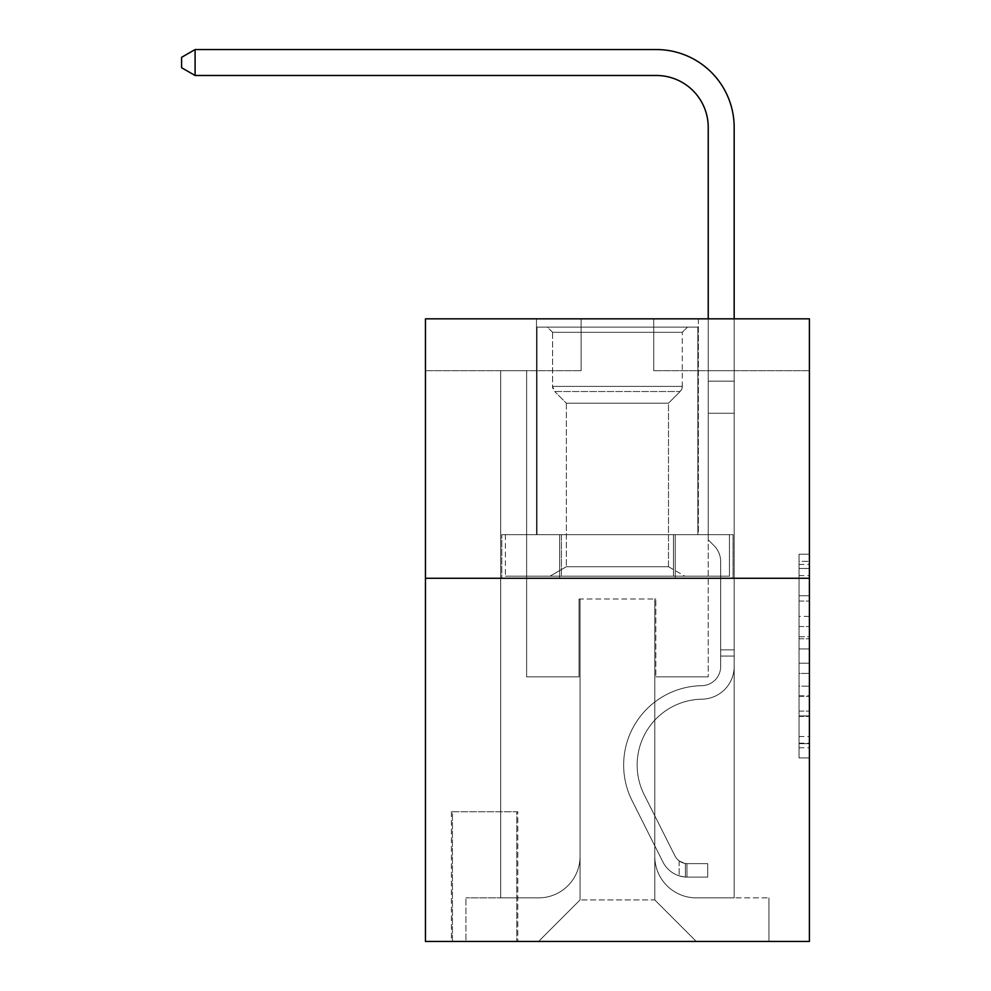 <?xml version="1.0" encoding="UTF-8"?>
<svg xmlns="http://www.w3.org/2000/svg" width="991" height="991" viewBox="0 0 991 991"><rect width="100%" height="100%" fill="white"/><g stroke="black" fill="none" stroke-linecap="round" stroke-linejoin="round"><path stroke-width="0.74" stroke-dasharray="4.96 3.72" d="M799.031 616.365L799.031 648.956L809.399 648.956L809.399 747.759L809.399 564.412L809.399 648.956L799.031 648.956L799.031 561.352L799.031 757.942L799.031 554.229L799.031 743.684L809.399 743.684L799.031 743.684L809.399 743.684L799.031 743.684L799.031 711.092L799.031 757.942L809.399 757.942L809.399 554.229L809.399 743.176L809.399 663.214L799.031 663.214L809.399 663.214L809.399 711.092L809.399 568.487L799.031 568.487L809.399 568.487L809.399 757.942L809.399 564.412L809.399 757.942L799.031 757.942L799.031 554.229L809.399 554.229L809.399 564.412L809.399 554.229L809.399 564.412L809.399 554.229L809.399 561.352L809.399 554.229L799.031 554.229L799.031 568.487L809.399 568.487L799.031 568.487L799.031 616.365L809.399 616.365M698.37 318.829L698.37 534.669L536.49 534.669L698.37 534.669L536.49 534.669L698.37 534.669L698.37 318.829L536.49 318.829L536.49 534.669L536.49 318.829L698.37 318.829M517.81 811.74L451.4 811.74L517.81 811.74L517.81 941.45L451.4 941.45L517.81 941.45M451.4 811.74L451.4 941.45M809.399 636.73L809.399 626.547L809.399 636.73L799.031 636.73L799.031 595.727L799.031 716.431L799.031 686.131L809.399 686.131L799.031 686.131L799.031 757.942L809.399 757.942L799.031 757.942L809.399 757.942L799.031 757.942L799.031 554.229L809.399 554.229L799.031 554.229L809.399 554.229L799.031 554.229L799.031 636.73L809.399 636.73M809.399 578.261L809.399 941.45L425.461 941.45L425.461 578.261L809.399 578.261L809.399 318.829L653.75 318.829L809.399 318.829L809.399 370.721L809.399 318.829L425.461 318.829L581.11 318.829L425.461 318.829L425.461 578.261L809.399 578.261L425.461 578.261M500.69 370.721L500.69 897.871L538.559 897.871A41.511 41.511 0 0 0 580.069 856.36L580.069 599.01L580.069 899.939L580.069 599.01L580.069 899.939L580.069 599.01L654.791 599.01L654.791 856.36A41.511 41.511 0 0 0 696.289 897.871L734.17 897.871L734.17 370.721L734.17 897.871L734.17 370.721L734.17 897.871L734.17 370.721L734.17 897.871L734.17 370.721L734.17 897.871L734.17 370.721L734.17 897.871L734.17 370.721L734.17 897.871L734.17 370.721L734.17 897.871L734.17 370.721L734.17 897.871L734.17 370.721L734.17 897.871L734.17 370.721L734.17 897.871L734.17 370.721L734.17 897.871L768.929 897.871L696.289 897.871L734.17 897.871L696.289 897.871L734.17 897.871L696.289 897.871L734.17 897.871L696.289 897.871L734.17 897.871L696.289 897.871L734.17 897.871L696.289 897.871L734.17 897.871L696.289 897.871L734.17 897.871L696.289 897.871L734.17 897.871L696.289 897.871L734.17 897.871L696.289 897.871L734.17 897.871L734.17 370.721L708.231 370.721L734.17 370.721L708.231 370.721L734.17 370.721L708.231 370.721L734.17 370.721L708.231 370.721L734.17 370.721L708.231 370.721L734.17 370.721L708.231 370.721L734.17 370.721L708.231 370.721L734.17 370.721L708.231 370.721L734.17 370.721L708.231 370.721L734.17 370.721L708.231 370.721L734.17 370.721L708.231 370.721L734.17 370.721L708.231 370.721L734.17 370.721L734.17 897.871L696.289 897.871A41.511 41.511 0 0 1 654.791 856.36A41.511 41.511 0 0 0 696.289 897.871A41.511 41.511 0 0 1 654.791 856.36A41.511 41.511 0 0 0 696.289 897.871A41.511 41.511 0 0 1 654.791 856.36A41.511 41.511 0 0 0 696.289 897.871A41.511 41.511 0 0 1 654.791 856.36A41.511 41.511 0 0 0 696.289 897.871A41.511 41.511 0 0 1 654.791 856.36A41.511 41.511 0 0 0 696.289 897.871A41.511 41.511 0 0 1 654.791 856.36A41.511 41.511 0 0 0 696.289 897.871A41.511 41.511 0 0 1 654.791 856.36A41.511 41.511 0 0 0 696.289 897.871A41.511 41.511 0 0 1 654.791 856.36A41.511 41.511 0 0 0 696.289 897.871A41.511 41.511 0 0 1 654.791 856.36A41.511 41.511 0 0 0 696.289 897.871A41.511 41.511 0 0 1 654.791 856.36A41.511 41.511 0 0 0 696.289 897.871A41.511 41.511 0 0 1 654.791 856.36L654.791 599.01L654.791 899.939L580.069 899.939L654.791 899.939L696.289 941.45L768.929 941.45L538.559 941.45L696.289 941.45L654.791 899.939L696.289 941.45L654.791 899.939L654.791 599.01L654.791 899.939L654.791 599.01L579.029 599.01L579.029 676.841L526.63 676.841L526.63 370.721L500.69 370.721L500.69 897.871L538.559 897.871A41.511 41.511 0 0 0 580.069 856.36L580.069 599.01L579.029 599.01L579.029 676.841L526.63 676.841L526.63 370.721L500.69 370.721L500.69 897.871L538.559 897.871L465.931 897.871L538.559 897.871L500.69 897.871L500.69 370.721L500.69 897.871L500.69 370.721L500.69 897.871L500.69 370.721L500.69 897.871L500.69 370.721L500.69 897.871L500.69 370.721L500.69 897.871L500.69 370.721L500.69 897.871L500.69 370.721L500.69 897.871L500.69 370.721L500.69 897.871L500.69 370.721L500.69 897.871L500.69 370.721L526.63 370.721L500.69 370.721L526.63 370.721L500.69 370.721L526.63 370.721L500.69 370.721L526.63 370.721L500.69 370.721L526.63 370.721L500.69 370.721L526.63 370.721L500.69 370.721L526.63 370.721L500.69 370.721L526.63 370.721L500.69 370.721L526.63 370.721L500.69 370.721L526.63 370.721L500.69 370.721L526.63 370.721L500.69 370.721L500.69 897.871L500.69 370.721M580.069 856.36L580.069 599.01L579.029 599.01L579.029 676.841L526.63 676.841L526.63 370.721L526.63 676.841L526.63 370.721L526.63 676.841L526.63 370.721L526.63 676.841L526.63 370.721L526.63 676.841L526.63 370.721L526.63 676.841L526.63 370.721L526.63 676.841L526.63 370.721L526.63 676.841L526.63 370.721L526.63 676.841L526.63 370.721L526.63 676.841L526.63 370.721L526.63 676.841L526.63 370.721L526.63 676.841L579.029 676.841L526.63 676.841L579.029 676.841L526.63 676.841L579.029 676.841L526.63 676.841L579.029 676.841L526.63 676.841L579.029 676.841L526.63 676.841L579.029 676.841L526.63 676.841L579.029 676.841L526.63 676.841L579.029 676.841L526.63 676.841L579.029 676.841L526.63 676.841L579.029 676.841L526.63 676.841L579.029 676.841L579.029 599.01L579.029 676.841L579.029 599.01L579.029 676.841L579.029 599.01L579.029 676.841L579.029 599.01L579.029 676.841L579.029 599.01L579.029 676.841L579.029 599.01L579.029 676.841L579.029 599.01L579.029 676.841L579.029 599.01L579.029 676.841L579.029 599.01L579.029 676.841L579.029 599.01L579.029 676.841L579.029 599.01L580.069 599.01L579.029 599.01L580.069 599.01L579.029 599.01L580.069 599.01L579.029 599.01L580.069 599.01L579.029 599.01L580.069 599.01L579.029 599.01L580.069 599.01L579.029 599.01L580.069 599.01L579.029 599.01L580.069 599.01L579.029 599.01L580.069 599.01L579.029 599.01L580.069 599.01L579.029 599.01L580.069 599.01L580.069 856.36A41.511 41.511 0 0 1 538.559 897.871A41.511 41.511 0 0 0 580.069 856.36A41.511 41.511 0 0 1 538.559 897.871A41.511 41.511 0 0 0 580.069 856.36A41.511 41.511 0 0 1 538.559 897.871A41.511 41.511 0 0 0 580.069 856.36A41.511 41.511 0 0 1 538.559 897.871A41.511 41.511 0 0 0 580.069 856.36A41.511 41.511 0 0 1 538.559 897.871A41.511 41.511 0 0 0 580.069 856.36A41.511 41.511 0 0 1 538.559 897.871A41.511 41.511 0 0 0 580.069 856.36A41.511 41.511 0 0 1 538.559 897.871A41.511 41.511 0 0 0 580.069 856.36A41.511 41.511 0 0 1 538.559 897.871A41.511 41.511 0 0 0 580.069 856.36A41.511 41.511 0 0 1 538.559 897.871A41.511 41.511 0 0 0 580.069 856.36A41.511 41.511 0 0 1 538.559 897.871A41.511 41.511 0 0 0 580.069 856.36M809.399 370.721L653.75 370.721L809.399 370.721M425.461 370.721L581.11 370.721L425.461 370.721L425.461 318.829L425.461 370.721M452.441 941.45L516.769 941.45L452.441 941.45L452.441 811.74L516.769 811.74L516.769 941.45L516.769 811.74L452.441 811.74L452.441 941.45M465.931 941.45L538.559 941.45L580.069 899.939L538.559 941.45L580.069 899.939L538.559 941.45L465.931 941.45L465.931 897.871L465.931 941.45M655.819 599.01L654.791 599.01L655.819 599.01L654.791 599.01L655.819 599.01L654.791 599.01L655.819 599.01L654.791 599.01L655.819 599.01L654.791 599.01L655.819 599.01L654.791 599.01L655.819 599.01L654.791 599.01L655.819 599.01L654.791 599.01L655.819 599.01L654.791 599.01L655.819 599.01L654.791 599.01L655.819 599.01L654.791 599.01L655.819 599.01L654.791 599.01L655.819 599.01L655.819 676.841L655.819 599.01M653.75 370.721L653.75 318.829L653.75 370.721M581.11 370.721L581.11 318.829L581.11 370.721M768.929 897.871L768.929 941.45L768.929 897.871M708.231 370.721L708.231 676.841L655.819 676.841L708.231 676.841L655.819 676.841L708.231 676.841L655.819 676.841L708.231 676.841L655.819 676.841L708.231 676.841L655.819 676.841L708.231 676.841L655.819 676.841L708.231 676.841L655.819 676.841L708.231 676.841L655.819 676.841L708.231 676.841L655.819 676.841L708.231 676.841L655.819 676.841L708.231 676.841L655.819 676.841L708.231 676.841L655.819 676.841L708.231 676.841L708.231 370.721M733.055 578.261L501.805 578.261L733.055 578.261L733.055 534.669L501.805 534.669L675.243 534.669L675.243 578.261L675.243 534.669L559.618 534.669L559.618 578.261L559.618 534.669L501.805 534.669L501.805 578.261L501.805 534.669L733.055 534.669L733.055 578.261M559.618 534.669L559.618 578.261L559.618 534.669M675.243 534.669L675.243 578.261L675.243 534.669M799.031 648.956L809.399 648.956L799.031 648.956M799.031 561.352L799.031 554.229L799.031 561.352L809.399 561.352L799.031 561.352M799.031 715.923L799.031 673.397L799.031 715.923L809.399 715.923L799.031 715.923M799.031 673.397L799.031 663.214L809.399 663.214L799.031 663.214L799.031 673.397L809.399 673.397L799.031 673.397M799.031 595.727L799.031 568.487L799.031 595.727L809.399 595.727L799.031 595.727M799.031 554.229L809.399 554.229L799.031 554.229L799.031 564.412L799.031 554.229L809.399 554.229M799.031 757.942L809.399 757.942L799.031 757.942L799.031 747.759L799.031 757.942M656.339 49.55A77.831 77.831 0 0 1 734.17 127.381A77.831 77.831 0 0 0 656.339 49.55A77.831 77.831 0 0 1 734.17 127.381A77.831 77.831 0 0 0 656.339 49.55A77.831 77.831 0 0 1 734.17 127.381A77.831 77.831 0 0 0 656.339 49.55A77.831 77.831 0 0 1 734.17 127.381A77.831 77.831 0 0 0 656.339 49.55A77.831 77.831 0 0 1 734.17 127.381A77.831 77.831 0 0 0 656.339 49.55A77.831 77.831 0 0 1 734.17 127.381A77.831 77.831 0 0 0 656.339 49.55L195.091 49.55L181.601 57.329L195.091 49.55L181.601 57.329L195.091 49.55L656.339 49.55A77.831 77.831 0 0 1 734.17 127.381L734.17 381.163L708.231 381.163L708.231 127.381L708.231 539.86L714.077 545.707A22.545 22.545 0 0 1 720.68 561.649L720.68 666.485L720.68 561.649A22.545 22.545 0 0 0 714.077 545.707L708.231 539.86L708.231 381.163L708.231 539.86L714.077 545.707A22.545 22.545 0 0 1 720.68 561.649L720.68 666.485L720.68 561.649A22.545 22.545 0 0 0 714.077 545.707L708.231 539.86L708.231 381.163L708.231 539.86L714.077 545.707A22.545 22.545 0 0 1 720.68 561.649L720.68 666.485L720.68 561.649A22.545 22.545 0 0 0 714.077 545.707L708.231 539.86L708.231 381.163L708.231 539.86L714.077 545.707A22.545 22.545 0 0 1 720.68 561.649L720.68 666.485A19.201 19.201 0 0 1 701.789 685.685A19.201 19.201 0 0 0 720.68 666.485A19.201 19.201 0 0 1 701.789 685.685A19.201 19.201 0 0 0 720.68 666.485L720.68 561.649A22.545 22.545 0 0 0 714.077 545.707L708.231 539.86L708.231 381.163L708.231 539.86L714.077 545.707L708.231 539.86L708.231 381.163L708.231 539.86L708.231 381.163L708.231 413.259L734.17 413.259L734.17 666.485A32.691 32.691 0 0 1 702 699.175A32.691 32.691 0 0 0 734.17 666.485A32.691 32.691 0 0 1 702 699.175A32.691 32.691 0 0 0 734.17 666.485L734.17 649.861L720.68 649.861L734.17 649.861L734.17 666.485A32.691 32.691 0 0 1 702 699.175A32.691 32.691 0 0 0 734.17 666.485L734.17 649.861L734.17 666.485A32.691 32.691 0 0 1 702 699.175A32.691 32.691 0 0 0 734.17 666.485A32.691 32.691 0 0 1 702 699.175A32.691 32.691 0 0 0 734.17 666.485L734.17 649.861L720.68 649.861L734.17 649.861L720.68 649.861L734.17 649.861L720.68 649.861L734.17 649.861L720.68 649.861L720.68 666.485A19.201 19.201 0 0 1 701.789 685.685A19.201 19.201 0 0 0 720.68 666.485L720.68 649.861L720.68 666.485A19.201 19.201 0 0 1 701.789 685.685A19.201 19.201 0 0 0 720.68 666.485A19.201 19.201 0 0 1 701.789 685.685A19.201 19.201 0 0 0 720.68 666.485L720.68 649.861L720.68 666.485A19.201 19.201 0 0 1 701.789 685.685A19.201 19.201 0 0 0 720.68 666.485L720.68 649.861L720.68 666.485A19.201 19.201 0 0 1 701.789 685.685A19.201 19.201 0 0 0 720.68 666.485A19.201 19.201 0 0 1 701.789 685.685A19.201 19.201 0 0 0 720.68 666.485L720.68 649.861L720.68 666.485A19.201 19.201 0 0 1 701.789 685.685A19.201 19.201 0 0 0 720.68 666.485L720.68 649.861L720.68 666.485A19.201 19.201 0 0 1 701.789 685.685A19.201 19.201 0 0 0 720.68 666.485A19.201 19.201 0 0 1 701.789 685.685A19.201 19.201 0 0 0 720.68 666.485L720.68 649.861L720.68 666.485A19.201 19.201 0 0 1 701.789 685.685A19.201 19.201 0 0 0 720.68 666.485A19.201 19.201 0 0 1 701.789 685.685A79.379 79.379 0 0 0 632.109 800.703A79.379 79.379 0 0 1 701.789 685.685A79.379 79.379 0 0 0 632.109 800.703A79.379 79.379 0 0 1 701.789 685.685A19.201 19.201 0 0 0 720.68 666.485L720.68 649.861L720.68 666.485A19.201 19.201 0 0 1 701.789 685.685A79.379 79.379 0 0 0 632.109 800.703A79.379 79.379 0 0 1 701.789 685.685A19.201 19.201 0 0 0 720.68 666.485A19.201 19.201 0 0 1 701.789 685.685A79.379 79.379 0 0 0 632.109 800.703A79.379 79.379 0 0 1 701.789 685.685A79.379 79.379 0 0 0 632.109 800.703A79.379 79.379 0 0 1 701.789 685.685A19.201 19.201 0 0 0 720.68 666.485A19.201 19.201 0 0 1 701.789 685.685A79.379 79.379 0 0 0 632.109 800.703A79.379 79.379 0 0 1 701.789 685.685A19.201 19.201 0 0 0 720.68 666.485L720.68 649.861L720.68 666.485A19.201 19.201 0 0 1 701.789 685.685A79.379 79.379 0 0 0 632.109 800.703A79.379 79.379 0 0 1 701.789 685.685A79.379 79.379 0 0 0 632.109 800.703A79.379 79.379 0 0 1 701.789 685.685A19.201 19.201 0 0 0 720.68 666.485A19.201 19.201 0 0 1 701.789 685.685A79.379 79.379 0 0 0 632.109 800.703A79.379 79.379 0 0 1 701.789 685.685A19.201 19.201 0 0 0 720.68 666.485A19.201 19.201 0 0 1 701.789 685.685A79.379 79.379 0 0 0 632.109 800.703A79.379 79.379 0 0 1 701.789 685.685A79.379 79.379 0 0 0 632.109 800.703A79.379 79.379 0 0 1 701.789 685.685A19.201 19.201 0 0 0 720.68 666.485L720.68 649.861L720.68 666.485A19.201 19.201 0 0 1 701.789 685.685A79.379 79.379 0 0 0 632.109 800.703A79.379 79.379 0 0 1 701.789 685.685A79.379 79.379 0 0 0 632.109 800.703L662.905 861.959L632.109 800.703A79.379 79.379 0 0 1 701.789 685.685A19.201 19.201 0 0 0 720.68 666.485A19.201 19.201 0 0 1 701.789 685.685A79.379 79.379 0 0 0 632.109 800.703L662.905 861.959L632.109 800.703A79.379 79.379 0 0 1 701.789 685.685A79.379 79.379 0 0 0 632.109 800.703L662.905 861.959L632.109 800.703A79.379 79.379 0 0 1 701.789 685.685A79.379 79.379 0 0 0 632.109 800.703L662.905 861.959L632.109 800.703A79.379 79.379 0 0 1 701.789 685.685A19.201 19.201 0 0 0 720.68 666.485A19.201 19.201 0 0 1 701.789 685.685A79.379 79.379 0 0 0 632.109 800.703L662.905 861.959L632.109 800.703A79.379 79.379 0 0 1 701.789 685.685A79.379 79.379 0 0 0 632.109 800.703L662.905 861.959L632.109 800.703A79.379 79.379 0 0 1 701.789 685.685A79.379 79.379 0 0 0 632.109 800.703L662.905 861.959L632.109 800.703A79.379 79.379 0 0 1 701.789 685.685A19.201 19.201 0 0 0 720.68 666.485L720.68 649.861L720.68 666.485A19.201 19.201 0 0 1 701.789 685.685A79.379 79.379 0 0 0 632.109 800.703L662.905 861.959A27.5 27.5 0 0 0 679.169 875.833C687.172 877.53 687.172 877.53 679.169 875.833C687.172 877.53 687.172 877.53 679.169 875.833A27.5 27.5 0 0 1 662.905 861.959L632.109 800.703L662.905 861.959A27.5 27.5 0 0 0 686.949 877.109A27.5 27.5 0 0 1 662.905 861.959A27.5 27.5 0 0 0 679.169 875.833C687.172 877.53 687.172 877.53 679.169 875.833C687.172 877.53 687.172 877.53 679.169 875.833A27.5 27.5 0 0 1 662.905 861.959L632.109 800.703A79.379 79.379 0 0 1 701.789 685.685A79.379 79.379 0 0 0 632.109 800.703L662.905 861.959A27.5 27.5 0 0 0 686.949 877.109A27.5 27.5 0 0 1 662.905 861.959A27.5 27.5 0 0 0 679.169 875.833C687.172 877.53 687.172 877.53 679.169 875.833C687.172 877.53 687.172 877.53 679.169 875.833A27.5 27.5 0 0 1 662.905 861.959L632.109 800.703L662.905 861.959A27.5 27.5 0 0 0 686.949 877.109A27.5 27.5 0 0 1 662.905 861.959A27.5 27.5 0 0 0 679.169 875.833C687.172 877.53 687.172 877.53 679.169 875.833C687.172 877.53 687.172 877.53 679.169 875.833A27.5 27.5 0 0 1 662.905 861.959L632.109 800.703L662.905 861.959A27.5 27.5 0 0 0 686.949 877.109A27.5 27.5 0 0 1 662.905 861.959A27.5 27.5 0 0 0 679.169 875.833C687.172 877.53 687.172 877.53 679.169 875.833C687.172 877.53 687.172 877.53 679.169 875.833A27.5 27.5 0 0 1 662.905 861.959L632.109 800.703A79.379 79.379 0 0 1 701.789 685.685A79.379 79.379 0 0 0 632.109 800.703L662.905 861.959A27.5 27.5 0 0 0 686.949 877.109A27.5 27.5 0 0 1 662.905 861.959A27.5 27.5 0 0 0 679.169 875.833C687.172 877.53 687.172 877.53 679.169 875.833C687.172 877.53 687.172 877.53 679.169 875.833A27.5 27.5 0 0 1 662.905 861.959L632.109 800.703L662.905 861.959A27.5 27.5 0 0 0 686.949 877.109A27.5 27.5 0 0 1 662.905 861.959A27.5 27.5 0 0 0 679.169 875.833C687.172 877.53 687.172 877.53 679.169 875.833C687.172 877.53 687.172 877.53 679.169 875.833A27.5 27.5 0 0 1 662.905 861.959L632.109 800.703L662.905 861.959A27.5 27.5 0 0 0 686.949 877.109A27.5 27.5 0 0 1 662.905 861.959A27.5 27.5 0 0 0 679.169 875.833C687.172 877.53 687.172 877.53 679.169 875.833C687.172 877.53 687.172 877.53 679.169 875.833A27.5 27.5 0 0 1 662.905 861.959L632.109 800.703A79.379 79.379 0 0 1 701.789 685.685A19.201 19.201 0 0 0 720.68 666.485A19.201 19.201 0 0 1 701.789 685.685A79.379 79.379 0 0 0 632.109 800.703L662.905 861.959A27.5 27.5 0 0 0 686.949 877.109A27.5 27.5 0 0 1 662.905 861.959A27.5 27.5 0 0 0 679.169 875.833C687.172 877.53 687.172 877.53 679.169 875.833C687.172 877.53 687.172 877.53 679.169 875.833A27.5 27.5 0 0 1 662.905 861.959L632.109 800.703L662.905 861.959A27.5 27.5 0 0 0 686.949 877.109A27.5 27.5 0 0 1 662.905 861.959A27.5 27.5 0 0 0 679.169 875.833C687.172 877.53 687.172 877.53 679.169 875.833C687.172 877.53 687.172 877.53 679.169 875.833A27.5 27.5 0 0 1 662.905 861.959L632.109 800.703L662.905 861.959A27.5 27.5 0 0 0 686.949 877.109A27.5 27.5 0 0 1 662.905 861.959A27.5 27.5 0 0 0 679.169 875.833C687.172 877.53 687.172 877.53 679.169 875.833C687.172 877.53 687.172 877.53 679.169 875.833A27.5 27.5 0 0 1 662.905 861.959L632.109 800.703A79.379 79.379 0 0 1 701.789 685.685A79.379 79.379 0 0 0 632.109 800.703L662.905 861.959A27.5 27.5 0 0 0 686.949 877.109A27.5 27.5 0 0 1 662.905 861.959A27.5 27.5 0 0 0 679.169 875.833C687.172 877.53 687.172 877.53 679.169 875.833C687.172 877.53 687.172 877.53 679.169 875.833A27.5 27.5 0 0 1 662.905 861.959L632.109 800.703L662.905 861.959A27.5 27.5 0 0 0 686.949 877.109L707.71 877.109L686.949 877.109A27.5 27.5 0 0 1 662.905 861.959L632.109 800.703A79.379 79.379 0 0 1 701.789 685.685A19.201 19.201 0 0 0 720.68 666.485L720.68 649.861L720.68 656.079L720.68 649.861L734.17 649.861L734.17 666.485A32.691 32.691 0 0 1 702 699.175A32.691 32.691 0 0 0 734.17 666.485L734.17 656.079L734.17 666.485A32.691 32.691 0 0 1 702 699.175A32.691 32.691 0 0 0 734.17 666.485A32.691 32.691 0 0 1 702 699.175A32.691 32.691 0 0 0 734.17 666.485A32.691 32.691 0 0 1 702 699.175A32.691 32.691 0 0 0 734.17 666.485A32.691 32.691 0 0 1 702 699.175A32.691 32.691 0 0 0 734.17 666.485A32.691 32.691 0 0 1 702 699.175A32.691 32.691 0 0 0 734.17 666.485A32.691 32.691 0 0 1 702 699.175A32.691 32.691 0 0 0 734.17 666.485A32.691 32.691 0 0 1 702 699.175A65.889 65.889 0 0 0 644.162 794.646A65.889 65.889 0 0 1 702 699.175A65.889 65.889 0 0 0 644.162 794.646A65.889 65.889 0 0 1 702 699.175A32.691 32.691 0 0 0 734.17 666.485A32.691 32.691 0 0 1 702 699.175A65.889 65.889 0 0 0 644.162 794.646A65.889 65.889 0 0 1 702 699.175A32.691 32.691 0 0 0 734.17 666.485A32.691 32.691 0 0 1 702 699.175A65.889 65.889 0 0 0 644.162 794.646A65.889 65.889 0 0 1 702 699.175A65.889 65.889 0 0 0 644.162 794.646A65.889 65.889 0 0 1 702 699.175A32.691 32.691 0 0 0 734.17 666.485A32.691 32.691 0 0 1 702 699.175A65.889 65.889 0 0 0 644.162 794.646A65.889 65.889 0 0 1 702 699.175A32.691 32.691 0 0 0 734.17 666.485A32.691 32.691 0 0 1 702 699.175A65.889 65.889 0 0 0 644.162 794.646A65.889 65.889 0 0 1 702 699.175A65.889 65.889 0 0 0 644.162 794.646A65.889 65.889 0 0 1 702 699.175A32.691 32.691 0 0 0 734.17 666.485A32.691 32.691 0 0 1 702 699.175A65.889 65.889 0 0 0 644.162 794.646A65.889 65.889 0 0 1 702 699.175A65.889 65.889 0 0 0 644.162 794.646A65.889 65.889 0 0 1 702 699.175A65.889 65.889 0 0 0 644.162 794.646A65.889 65.889 0 0 1 702 699.175A65.889 65.889 0 0 0 644.162 794.646A65.889 65.889 0 0 1 702 699.175A65.889 65.889 0 0 0 644.162 794.646L674.958 855.902L644.162 794.646A65.889 65.889 0 0 1 702 699.175A65.889 65.889 0 0 0 644.162 794.646L674.958 855.902L644.162 794.646A65.889 65.889 0 0 1 702 699.175A65.889 65.889 0 0 0 644.162 794.646L674.958 855.902L644.162 794.646A65.889 65.889 0 0 1 702 699.175A65.889 65.889 0 0 0 644.162 794.646L674.958 855.902L644.162 794.646A65.889 65.889 0 0 1 702 699.175A65.889 65.889 0 0 0 644.162 794.646L674.958 855.902L644.162 794.646A65.889 65.889 0 0 1 702 699.175A65.889 65.889 0 0 0 644.162 794.646L674.958 855.902L644.162 794.646A65.889 65.889 0 0 1 702 699.175A65.889 65.889 0 0 0 644.162 794.646L674.958 855.902L644.162 794.646A65.889 65.889 0 0 1 702 699.175A65.889 65.889 0 0 0 644.162 794.646L674.958 855.902A14.01 14.01 0 0 0 679.169 860.894C687.036 864.511 687.036 864.511 679.169 860.894C687.036 864.511 687.036 864.511 679.169 860.894A14.01 14.01 0 0 1 674.958 855.902L644.162 794.646L674.958 855.902A14.01 14.01 0 0 0 686.949 863.619A14.01 14.01 0 0 1 674.958 855.902A14.01 14.01 0 0 0 679.169 860.894C687.036 864.511 687.036 864.511 679.169 860.894C687.036 864.511 687.036 864.511 679.169 860.894A14.01 14.01 0 0 1 674.958 855.902L644.162 794.646A65.889 65.889 0 0 1 702 699.175A65.889 65.889 0 0 0 644.162 794.646L674.958 855.902A14.01 14.01 0 0 0 686.949 863.619A14.01 14.01 0 0 1 674.958 855.902A14.01 14.01 0 0 0 679.169 860.894C687.036 864.511 687.036 864.511 679.169 860.894C687.036 864.511 687.036 864.511 679.169 860.894A14.01 14.01 0 0 1 674.958 855.902L644.162 794.646L674.958 855.902A14.01 14.01 0 0 0 686.949 863.619A14.01 14.01 0 0 1 674.958 855.902A14.01 14.01 0 0 0 679.169 860.894C687.036 864.511 687.036 864.511 679.169 860.894C687.036 864.511 687.036 864.511 679.169 860.894A14.01 14.01 0 0 1 674.958 855.902L644.162 794.646L674.958 855.902A14.01 14.01 0 0 0 686.949 863.619A14.01 14.01 0 0 1 674.958 855.902A14.01 14.01 0 0 0 679.169 860.894C687.036 864.511 687.036 864.511 679.169 860.894C687.036 864.511 687.036 864.511 679.169 860.894A14.01 14.01 0 0 1 674.958 855.902L644.162 794.646A65.889 65.889 0 0 1 702 699.175A65.889 65.889 0 0 0 644.162 794.646L674.958 855.902A14.01 14.01 0 0 0 686.949 863.619A14.01 14.01 0 0 1 674.958 855.902A14.01 14.01 0 0 0 679.169 860.894C687.036 864.511 687.036 864.511 679.169 860.894C687.036 864.511 687.036 864.511 679.169 860.894A14.01 14.01 0 0 1 674.958 855.902L644.162 794.646L674.958 855.902A14.01 14.01 0 0 0 686.949 863.619A14.01 14.01 0 0 1 674.958 855.902A14.01 14.01 0 0 0 679.169 860.894C687.036 864.511 687.036 864.511 679.169 860.894C687.036 864.511 687.036 864.511 679.169 860.894A14.01 14.01 0 0 1 674.958 855.902L644.162 794.646L674.958 855.902A14.01 14.01 0 0 0 686.949 863.619A14.01 14.01 0 0 1 674.958 855.902A14.01 14.01 0 0 0 679.169 860.894C687.036 864.511 687.036 864.511 679.169 860.894C687.036 864.511 687.036 864.511 679.169 860.894A14.01 14.01 0 0 1 674.958 855.902L644.162 794.646A65.889 65.889 0 0 1 702 699.175A65.889 65.889 0 0 0 644.162 794.646L674.958 855.902A14.01 14.01 0 0 0 686.949 863.619A14.01 14.01 0 0 1 674.958 855.902A14.01 14.01 0 0 0 679.169 860.894C687.036 864.511 687.036 864.511 679.169 860.894C687.036 864.511 687.036 864.511 679.169 860.894A14.01 14.01 0 0 1 674.958 855.902L644.162 794.646L674.958 855.902A14.01 14.01 0 0 0 686.949 863.619A14.01 14.01 0 0 1 674.958 855.902A14.01 14.01 0 0 0 679.169 860.894C687.036 864.511 687.036 864.511 679.169 860.894C687.036 864.511 687.036 864.511 679.169 860.894A14.01 14.01 0 0 1 674.958 855.902L644.162 794.646L674.958 855.902A14.01 14.01 0 0 0 686.949 863.619A14.01 14.01 0 0 1 674.958 855.902A14.01 14.01 0 0 0 679.169 860.894C687.036 864.511 687.036 864.511 679.169 860.894C687.036 864.511 687.036 864.511 679.169 860.894A14.01 14.01 0 0 1 674.958 855.902L644.162 794.646L674.958 855.902A14.01 14.01 0 0 0 686.949 863.619A14.01 14.01 0 0 1 674.958 855.902A14.01 14.01 0 0 0 679.169 860.894A14.01 14.01 0 0 1 674.958 855.902L644.162 794.646L674.958 855.902A14.01 14.01 0 0 0 686.949 863.619L707.71 863.619L707.71 877.109L707.71 863.619L686.949 863.619L686.949 877.109L707.71 877.109L686.949 877.109L686.949 863.619L707.71 863.619L707.71 877.109L707.71 863.619L686.949 863.619L686.949 877.109L707.71 877.109L686.949 877.109L686.949 863.619L707.71 863.619L707.71 877.109L707.71 863.619L686.949 863.619L686.949 877.109L707.71 877.109L686.949 877.109L686.949 863.619L707.71 863.619L707.71 877.109L707.71 863.619L686.949 863.619L686.949 877.109L707.71 877.109L686.949 877.109L686.949 863.619L707.71 863.619L707.71 877.109L707.71 863.619L686.949 863.619L686.949 877.109L707.71 877.109L686.949 877.109L686.949 863.619L707.71 863.619L707.71 877.109L707.71 863.619L686.949 863.619L686.949 877.109L707.71 877.109L686.949 877.109L686.949 863.619L707.71 863.619L707.71 877.109L707.71 863.619L686.949 863.619L686.949 877.109L707.71 877.109L686.949 877.109L686.949 863.619L707.71 863.619L707.71 877.109L707.71 863.619L686.949 863.619L686.949 877.109L707.71 877.109L686.949 877.109L686.949 863.619L707.71 863.619L707.71 877.109L707.71 863.619L686.949 863.619L686.949 877.109L707.71 877.109L686.949 877.109L686.949 863.619L707.71 863.619L707.71 877.109L707.71 863.619L686.949 863.619L686.949 877.109L707.71 877.109L686.949 877.109L686.949 863.619L707.71 863.619L707.71 877.109L707.71 863.619L686.949 863.619L686.949 877.109L707.71 877.109L686.949 877.109L686.949 863.619L707.71 863.619L686.949 863.619L686.949 877.109L686.949 863.619A14.01 14.01 0 0 1 674.958 855.902L644.162 794.646A65.889 65.889 0 0 1 702 699.175A32.691 32.691 0 0 0 734.17 666.485L734.17 381.163L734.17 413.259L734.17 381.163L708.231 381.163L708.231 127.381A51.879 51.879 0 0 0 656.339 75.489L195.091 75.489L195.091 49.55L656.339 49.55A77.831 77.831 0 0 1 734.17 127.381L734.17 413.259L734.17 381.163L708.231 381.163L708.231 413.259L734.17 413.259L734.17 381.163L734.17 413.259L734.17 381.163L708.231 381.163L708.231 127.381A51.879 51.879 0 0 0 656.339 75.489L195.091 75.489L181.601 67.71L181.601 57.329L181.601 67.71L195.091 75.489L195.091 49.55L195.091 75.489L181.601 67.71L181.601 57.329L195.091 49.55L181.601 57.329L181.601 67.71L195.091 75.489L195.091 49.55L656.339 49.55A77.831 77.831 0 0 1 734.17 127.381L734.17 413.259L734.17 381.163L708.231 381.163L734.17 381.163L734.17 413.259L734.17 381.163L708.231 381.163L708.231 127.381A51.879 51.879 0 0 0 656.339 75.489L195.091 75.489L181.601 67.71L181.601 57.329L195.091 49.55L195.091 75.489L195.091 49.55L181.601 57.329L181.601 67.71L195.091 75.489L181.601 67.71L181.601 57.329L195.091 49.55L656.339 49.55A77.831 77.831 0 0 1 734.17 127.381L734.17 413.259L734.17 381.163L708.231 381.163L708.231 539.86L714.077 545.707A22.545 22.545 0 0 1 720.68 561.649A22.545 22.545 0 0 0 714.077 545.707L708.231 539.86L708.231 413.259L734.17 413.259L734.17 381.163L734.17 413.259L734.17 381.163L708.231 381.163L708.231 127.381A51.879 51.879 0 0 0 656.339 75.489L195.091 75.489L195.091 49.55L195.091 75.489L181.601 67.71L195.091 75.489L195.091 49.55L181.601 57.329L181.601 67.71L181.601 57.329L195.091 49.55L656.339 49.55A77.831 77.831 0 0 1 734.17 127.381L734.17 413.259L734.17 381.163L708.231 381.163L734.17 381.163L734.17 413.259L734.17 381.163L708.231 381.163L708.231 127.381A51.879 51.879 0 0 0 656.339 75.489L195.091 75.489L181.601 67.71L195.091 75.489L195.091 49.55L195.091 75.489L181.601 67.71L181.601 57.329L181.601 67.71L195.091 75.489L195.091 49.55L181.601 57.329L195.091 49.55L656.339 49.55A77.831 77.831 0 0 1 734.17 127.381L734.17 666.485A32.691 32.691 0 0 1 702 699.175A32.691 32.691 0 0 0 734.17 666.485L734.17 413.259L708.231 413.259L708.231 381.163L708.231 539.86L714.077 545.707A22.545 22.545 0 0 1 720.68 561.649A22.545 22.545 0 0 0 714.077 545.707L708.231 539.86L708.231 413.259L734.17 413.259L734.17 666.485A32.691 32.691 0 0 1 702 699.175A32.691 32.691 0 0 0 734.17 666.485L734.17 413.259L708.231 413.259L708.231 127.381A51.879 51.879 0 0 0 656.339 75.489L195.091 75.489L181.601 67.71L181.601 57.329L181.601 67.71L195.091 75.489L195.091 49.55L195.091 75.489L181.601 67.71L181.601 57.329L195.091 49.55L181.601 57.329L181.601 67.71L195.091 75.489L195.091 49.55L656.339 49.55A77.831 77.831 0 0 1 734.17 127.381L734.17 381.163L708.231 381.163L734.17 381.163L734.17 413.259L708.231 413.259L708.231 539.86L714.077 545.707A22.545 22.545 0 0 1 720.68 561.649A22.545 22.545 0 0 0 714.077 545.707L708.231 539.86L708.231 127.381A51.879 51.879 0 0 0 656.339 75.489L195.091 75.489L181.601 67.71L181.601 57.329L195.091 49.55L195.091 75.489L195.091 49.55L181.601 57.329L181.601 67.71L195.091 75.489L181.601 67.71L181.601 57.329L195.091 49.55L656.339 49.55A77.831 77.831 0 0 1 734.17 127.381L734.17 381.163L708.231 381.163L708.231 413.259L734.17 413.259L734.17 666.485A32.691 32.691 0 0 1 702 699.175A32.691 32.691 0 0 0 734.17 666.485L734.17 413.259L708.231 413.259L708.231 539.86L714.077 545.707A22.545 22.545 0 0 1 720.68 561.649A22.545 22.545 0 0 0 714.077 545.707L708.231 539.86L708.231 127.381A51.879 51.879 0 0 0 656.339 75.489L195.091 75.489L195.091 49.55L195.091 75.489L656.339 75.489L195.091 75.489L656.339 75.489L195.091 75.489L656.339 75.489L195.091 75.489L656.339 75.489L195.091 75.489L195.091 49.55L181.601 57.329L181.601 67.71L195.091 75.489L656.339 75.489L195.091 75.489L195.091 49.55L656.339 49.55A77.831 77.831 0 0 1 734.17 127.381L734.17 666.485A32.691 32.691 0 0 1 702 699.175A65.889 65.889 0 0 0 644.162 794.646A65.889 65.889 0 0 1 702 699.175A32.691 32.691 0 0 0 734.17 666.485L734.17 413.259L708.231 413.259L708.231 539.86L714.077 545.707A22.545 22.545 0 0 1 720.68 561.649A22.545 22.545 0 0 0 714.077 545.707L708.231 539.86L708.231 413.259L734.17 413.259L734.17 666.485A32.691 32.691 0 0 1 702 699.175A32.691 32.691 0 0 0 734.17 666.485L734.17 413.259L708.231 413.259L708.231 381.163L734.17 381.163L708.231 381.163L708.231 127.381A51.879 51.879 0 0 0 656.339 75.489L195.091 75.489L656.339 75.489L195.091 75.489L195.091 49.55L181.601 57.329L195.091 49.55L656.339 49.55A77.831 77.831 0 0 1 734.17 127.381L734.17 381.163L734.17 127.381L734.17 381.163L708.231 381.163L708.231 539.86L714.077 545.707A22.545 22.545 0 0 1 720.68 561.649A22.545 22.545 0 0 0 714.077 545.707L708.231 539.86L708.231 413.259L734.17 413.259L734.17 666.485A32.691 32.691 0 0 1 702 699.175A32.691 32.691 0 0 0 734.17 666.485L734.17 413.259L708.231 413.259L708.231 127.381A51.879 51.879 0 0 0 656.339 75.489L195.091 75.489L195.091 49.55L181.601 57.329L181.601 67.71L181.601 57.329L195.091 49.55L656.339 49.55A77.831 77.831 0 0 1 734.17 127.381L734.17 381.163L708.231 381.163L708.231 127.381A51.879 51.879 0 0 0 656.339 75.489L195.091 75.489L181.601 67.71L195.091 75.489M552.569 332.319L547.379 327.129L687.469 327.129L547.379 327.129L687.469 327.129L547.379 327.129L552.569 332.319L682.291 332.319L687.469 327.129L682.291 332.319L552.569 332.319L682.291 332.319L552.569 332.319L552.569 386.391L682.291 386.391L682.291 332.319L682.291 386.391L552.569 386.391L682.291 386.391L552.569 386.391L552.569 332.319M668.491 566.728L684.88 576.18L549.98 576.18L684.88 576.18L549.98 576.18L684.88 576.18L668.491 566.728L566.356 566.728L549.98 576.18L566.356 566.728L668.491 566.728L566.356 566.728L668.491 566.728L668.491 403.188L680.16 391.519A7.259 7.259 0 0 0 682.291 386.391L680.16 391.519L554.7 391.519A7.259 7.259 0 0 1 552.569 386.391L554.7 391.519L680.16 391.519L554.7 391.519L680.16 391.519L668.491 403.188L566.356 403.188L566.356 566.728L566.356 403.188L668.491 403.188L566.356 403.188L554.7 391.519L566.356 403.188L668.491 403.188L668.491 566.728M537.011 327.129L697.85 327.129L697.85 534.669L537.011 534.669L697.85 534.669L537.011 534.669L697.85 534.669L697.85 327.129L537.011 327.129L537.011 534.669L537.011 327.129L697.85 327.129L537.011 327.129M673.446 534.669L505.398 534.669L673.446 534.669L673.446 576.18L729.463 576.18L505.398 576.18L729.463 576.18L561.414 576.18L673.446 576.18L673.446 534.669L729.463 534.669L729.463 576.18L729.463 534.669L561.414 534.669L561.414 576.18L505.398 576.18L561.414 576.18L561.414 534.669L673.446 534.669L673.446 576.18L673.446 534.669M505.398 534.669L505.398 576.18L505.398 534.669L561.414 534.669L505.398 534.669M561.414 534.669L561.414 576.18L561.414 534.669M708.231 127.381L708.231 381.163L708.231 127.381L708.231 381.163L734.17 381.163L734.17 127.381L734.17 381.163L734.17 127.381L734.17 381.163L708.231 381.163L708.231 127.381L708.231 381.163L708.231 127.381L708.231 381.163L734.17 381.163L734.17 127.381L734.17 381.163L734.17 127.381L734.17 381.163L734.17 127.381L734.17 381.163L708.231 381.163L708.231 127.381A51.879 51.879 0 0 0 656.339 75.489M734.17 666.485L734.17 413.259L708.231 413.259L734.17 413.259L734.17 666.485L734.17 413.259L708.231 413.259L734.17 413.259L734.17 666.485L734.17 413.259L708.231 413.259L734.17 413.259L734.17 666.485L734.17 413.259L708.231 413.259L734.17 413.259L734.17 666.485L734.17 413.259L708.231 413.259L734.17 413.259L734.17 666.485M720.68 666.485L720.68 561.649A22.545 22.545 0 0 0 714.077 545.707A22.545 22.545 0 0 1 720.68 561.649A22.545 22.545 0 0 0 714.077 545.707A22.545 22.545 0 0 1 720.68 561.649L720.68 666.485M720.68 649.861L734.17 649.861L734.17 656.079L734.17 649.861L720.68 649.861M181.601 57.329L181.601 67.71L181.601 57.329M708.231 539.86L714.077 545.707L708.231 539.86M734.17 318.829L734.17 381.163L708.231 381.163L708.231 318.829M679.169 860.894C687.036 864.511 687.036 864.511 679.169 860.894C687.036 864.511 687.036 864.511 679.169 860.894L679.169 875.833L679.169 860.894M707.71 877.109L707.71 863.619L707.71 877.109M799.031 711.092L809.399 711.092L799.031 711.092M799.031 695.806L809.399 695.806M799.031 601.079L809.399 601.079L799.031 601.079M799.031 564.412L809.399 564.412M799.031 747.759L809.399 747.759M799.031 736.548L809.399 736.548M799.031 575.622L809.399 575.622M799.031 638.774L809.399 638.774L799.031 638.774M799.031 696.314L809.399 696.314L799.031 696.314M799.031 716.431L809.399 716.431L799.031 716.431M799.031 626.547L809.399 626.547L799.031 626.547M720.68 656.079L734.17 656.079L720.68 656.079M799.031 743.176L809.399 743.176M799.031 743.684L809.399 743.684M799.031 568.487L809.399 568.487M685.4 863.471L685.4 877.035L685.4 863.471"/><path stroke-width="1.49" d="M809.399 578.261L809.399 941.45L425.461 941.45L425.461 318.829L809.399 318.829L809.399 578.261L425.461 578.261M708.231 318.829L708.231 127.381A51.879 51.879 0 0 0 656.339 75.489L195.091 75.489L181.601 67.71L181.601 57.329L195.091 49.55L656.339 49.55A77.831 77.831 0 0 1 734.17 127.381L734.17 318.829M708.231 127.381A51.879 51.879 0 0 0 656.339 75.489A51.879 51.879 0 0 1 708.231 127.381A51.879 51.879 0 0 0 656.339 75.489A51.879 51.879 0 0 1 708.231 127.381A51.879 51.879 0 0 0 656.339 75.489A51.879 51.879 0 0 1 708.231 127.381A51.879 51.879 0 0 0 656.339 75.489A51.879 51.879 0 0 1 708.231 127.381A51.879 51.879 0 0 0 656.339 75.489A51.879 51.879 0 0 1 708.231 127.381A51.879 51.879 0 0 0 656.339 75.489M195.091 75.489L195.091 49.55L656.339 49.55"/></g></svg>
